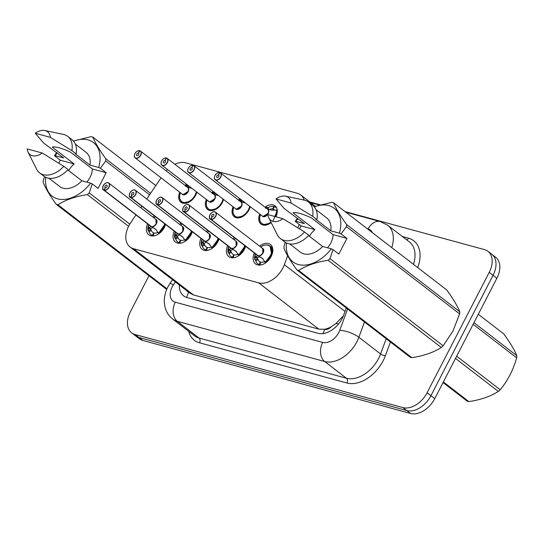 <?xml version="1.0" encoding="UTF-8"?>
<svg xmlns="http://www.w3.org/2000/svg" width="544" height="544" viewBox="0 0 544 544"><rect width="100%" height="100%" fill="white"/><g stroke="black" fill="none" stroke-linecap="round" stroke-linejoin="round"><path stroke-width="0.82" d="M265.03 207.203A11.512 7.657 127.6 0 1 275.046 205.836A11.512 7.657 127.6 0 1 275.869 216.77M238.347 199.92A11.512 7.657 127.6 0 1 240.006 198.825M250.233 206.7A11.512 7.657 127.6 0 1 249.043 209.78A11.512 7.657 127.6 0 1 234.308 216.798A11.512 7.657 127.6 0 1 233.07 206.761M211.657 192.644A11.512 7.657 127.6 0 1 213.323 191.542M223.543 199.424A11.512 7.657 127.6 0 1 222.353 202.497A11.512 7.657 127.6 0 1 207.624 209.515A11.512 7.657 127.6 0 1 206.387 199.485M184.974 185.361A11.512 7.657 127.6 0 1 186.64 184.266M196.86 192.141A11.512 7.657 127.6 0 1 195.67 195.221A11.512 7.657 127.6 0 1 180.934 202.239A11.512 7.657 127.6 0 1 179.704 192.202M259.576 246.133A12.247 8.146 127.6 0 1 270.456 244.508A12.247 8.146 127.6 0 1 271.177 256.442A12.247 8.146 127.6 0 1 255.503 263.908A12.247 8.146 127.6 0 1 254.306 252.974M232.893 238.85A12.247 8.146 127.6 0 1 234.518 237.728M245.65 246.303A12.247 8.146 127.6 0 1 244.494 249.166A12.247 8.146 127.6 0 1 228.82 256.632A12.247 8.146 127.6 0 1 227.623 245.691M206.203 231.574A12.247 8.146 127.6 0 1 207.828 230.445M218.96 239.02A12.247 8.146 127.6 0 1 217.811 241.883A12.247 8.146 127.6 0 1 202.137 249.349A12.247 8.146 127.6 0 1 200.933 238.415M179.52 224.291A12.247 8.146 127.6 0 1 181.145 223.169M192.277 231.744A12.247 8.146 127.6 0 1 191.128 234.607A12.247 8.146 127.6 0 1 175.454 242.073A12.247 8.146 127.6 0 1 174.25 231.132M152.837 217.015A12.247 8.146 127.6 0 1 154.462 215.886M165.594 224.461A12.247 8.146 127.6 0 1 164.438 227.324A12.247 8.146 127.6 0 1 148.764 234.79A12.247 8.146 127.6 0 1 147.567 223.856M135.973 214.921L130.669 222.754A21.59 14.362 -52.4 0 0 128.765 225.957A21.59 14.362 -52.4 0 0 130.036 247.003A21.59 14.362 -52.4 0 0 133.511 248.71L258.726 282.873A21.59 14.362 -52.4 0 0 284.349 264.676L287.633 255.734M331.242 326.726A21.59 14.362 127.6 0 1 324.571 329.27L324.829 329.344A7.194 4.787 -52.4 0 0 331.242 326.726L335.981 323.49L343.427 315.738M130.036 247.003L190.06 293.243L193.548 294.97L318.77 329.134L324.571 329.27M161.058 177.84L146.724 199.022M141.875 206.19L140.821 207.754M304.225 200.104A21.59 14.362 -52.4 0 0 300.703 194.956A21.59 14.362 -52.4 0 0 297.235 193.249L185.606 162.792A21.59 14.362 -52.4 0 0 174.828 164.268M167.477 169.504A21.59 14.362 -52.4 0 0 166.165 170.87M297.867 227.854L299.132 224.407M271.177 222.584A11.512 7.657 127.6 0 1 260.991 224.08A11.512 7.657 127.6 0 1 259.76 214.044M344.978 211.548L484.48 249.608A21.59 14.362 127.6 0 1 487.948 251.314A21.59 14.362 127.6 0 1 489.219 272.36L427.094 392.727L430.923 395.678A21.59 14.362 127.6 0 1 406.762 410.55L138.958 337.484A21.59 14.362 127.6 0 1 135.49 335.777A21.59 14.362 127.6 0 0 138.958 337.484L406.762 410.55A21.59 14.362 127.6 0 0 430.923 395.678L493.054 275.312L430.923 395.678L434.751 398.63A21.59 14.362 127.6 0 1 410.598 413.501L142.786 340.435A21.59 14.362 127.6 0 1 139.318 338.728L131.655 332.826A21.59 14.362 127.6 0 1 130.383 311.787L148.968 275.774M487.948 251.314L491.776 254.266A21.59 14.362 127.6 0 1 493.054 275.312A21.59 14.362 127.6 0 0 491.776 254.266L495.611 257.217A21.59 14.362 127.6 0 1 496.883 278.263L434.751 398.63M179.357 285.002A21.59 14.362 -52.4 0 0 183.566 295.848A21.59 14.362 -52.4 0 0 187.034 297.554L318.043 333.295A21.59 14.362 -52.4 0 0 343.665 315.098L346.276 307.986M427.094 392.727A21.59 14.362 127.6 0 1 402.934 407.599L135.13 334.533A21.59 14.362 127.6 0 1 131.655 332.826M309.781 201.946L320.151 204.775M148.104 230.568A10.792 7.181 -52.4 0 0 148.111 230.581L149.11 227.494L151.232 226.542L152.714 227.555M151.456 226.59L155.802 229.371M105.244 183.362A4.318 2.87 127.6 0 1 108.739 183.036A4.318 2.87 127.6 0 1 108.997 187.245A4.318 2.87 127.6 0 1 104.292 190.25L104.264 190.06A4.175 2.774 -52.4 0 0 108.814 187.156A4.175 2.774 -52.4 0 0 107.896 182.757A4.175 2.774 -52.4 0 0 103.224 185.626A4.175 2.774 -52.4 0 0 104.02 189.992L104.04 190.182A4.318 2.87 127.6 0 1 103.469 189.876L150.627 226.216A4.318 2.87 -52.4 0 0 151.198 226.515L151.232 226.542M158.44 233.39L158.44 233.396A10.792 7.181 -52.4 0 0 163.894 227.385A10.792 7.181 -52.4 0 0 165.111 224.087L158.44 233.39L155.924 229.473M152.714 227.684L150.654 228.684L150.396 229.208L151.375 230.384L149.083 231.764A10.792 7.181 127.6 0 0 150.933 234.62A10.792 7.181 127.6 0 0 152.354 235.382L153.116 235.967M149.083 231.764L148.002 230.2A10.52 7.004 127.6 0 1 148.648 224.686L147.988 230.37M154.931 235.647A10.792 7.181 127.6 0 1 152.986 235.552L154.197 233.022A7.915 5.263 -52.4 0 0 157.801 232.478M156.155 223.577A4.318 2.87 -52.4 0 0 155.897 219.375L156.155 223.577A4.318 2.87 -52.4 0 1 151.45 226.583L104.292 190.25M104.04 190.182L151.246 226.426M104.02 189.992L105.332 187.632A1.442 0.959 127.6 0 1 105.142 187.53A1.442 0.959 127.6 0 1 105.053 186.13A1.442 0.959 127.6 0 1 106.896 185.252A1.442 0.959 127.6 0 1 106.984 186.653A1.442 0.959 127.6 0 1 105.414 187.653L104.264 190.06M152.986 235.552L153.483 235.933M152.354 235.382L153.734 232.9L154.115 233.192M151.484 226.61L156.257 229.84M151.375 230.384A7.915 5.263 -52.4 0 0 152.687 232.342A7.915 5.263 -52.4 0 0 153.734 232.9M158.44 233.396L158.868 233.73M192.025 188.346L187.088 187.122M139.76 150.79L139.495 150.756A4.175 2.774 -52.4 0 0 134.946 153.66A4.175 2.774 -52.4 0 0 135.864 158.059A4.175 2.774 -52.4 0 0 140.536 155.183A4.175 2.774 -52.4 0 0 139.74 150.824L138.428 153.177L138.768 153.435M181.669 201.892A10.792 7.181 -52.4 0 0 181.805 201.994A10.792 7.181 -52.4 0 0 183.539 202.851A10.792 7.181 -52.4 0 0 190.325 201.328M196.506 193.304A10.792 7.181 -52.4 0 0 196.833 192.12M190.434 187.19A7.915 5.263 -52.4 0 0 189.21 187.585M187.877 191.61L183.042 194.582L182.349 194.242A4.318 2.87 -52.4 0 0 183.042 194.582A4.318 2.87 -52.4 0 0 187.877 191.61A4.318 2.87 -52.4 0 0 187.619 187.401L140.461 151.069A4.318 2.87 127.6 0 1 140.719 155.278A4.318 2.87 127.6 0 1 135.191 157.91A4.318 2.87 127.6 0 1 134.613 154.442M138.428 153.177A1.442 0.959 127.6 0 1 138.618 153.279A1.442 0.959 127.6 0 1 138.706 154.686A1.442 0.959 127.6 0 1 136.864 155.564A1.442 0.959 127.6 0 1 136.775 154.156A1.442 0.959 127.6 0 1 138.346 153.156L138.808 153.517M138.346 153.156L139.495 150.756M139.74 150.824L139.89 150.763A4.318 2.87 127.6 0 1 140.461 151.069L139.869 150.749M196.33 191.733A10.52 6.997 127.7 0 1 185.293 202.545A10.52 6.997 127.7 0 1 180.37 192.719L179.595 195.867L179.819 198.934L181.798 201.994L183.539 202.851L190.393 201.28M185.518 186.381L186.619 185.47A10.792 7.181 -52.4 0 0 186.612 185.463L188.04 185.776A10.792 7.181 127.6 0 1 188.374 185.599M186.361 185.395L185.64 185.878A10.52 6.997 127.7 0 1 186.334 185.416L186.619 185.47M179.806 243.25L179.037 242.658A10.792 7.181 127.6 0 1 177.616 241.903A10.792 7.181 127.6 0 1 175.766 239.047L174.794 237.857A10.792 7.181 -52.4 0 0 174.794 237.857L175.794 234.77L177.915 233.825L179.398 234.838M131.927 190.638A4.318 2.87 127.6 0 1 135.422 190.318A4.318 2.87 127.6 0 1 135.68 194.528A4.318 2.87 127.6 0 1 130.975 197.526L178.167 233.893L182.485 236.654M130.975 197.526L130.948 197.336A4.175 2.774 -52.4 0 0 135.497 194.432A4.175 2.774 -52.4 0 0 134.579 190.033A4.175 2.774 -52.4 0 0 129.907 192.909A4.175 2.774 -52.4 0 0 130.71 197.268L130.723 197.458A4.318 2.87 127.6 0 1 130.152 197.159L177.31 233.492A4.318 2.87 -52.4 0 0 177.881 233.798L177.915 233.825M190.577 234.668A10.792 7.181 -52.4 0 0 191.794 231.37L185.123 240.672A10.792 7.181 -52.4 0 0 190.577 234.668M181.614 242.93A10.792 7.181 127.6 0 1 179.67 242.835L180.88 240.305A7.915 5.263 -52.4 0 0 184.484 239.761M182.838 230.86A4.318 2.87 -52.4 0 0 182.58 226.651L182.838 230.86A4.318 2.87 -52.4 0 1 178.133 233.866M130.723 197.458L177.929 233.709M130.71 197.268L132.015 194.915A1.442 0.959 127.6 0 1 131.825 194.813A1.442 0.959 127.6 0 1 131.743 193.406A1.442 0.959 127.6 0 1 133.579 192.528A1.442 0.959 127.6 0 1 133.668 193.936A1.442 0.959 127.6 0 1 132.097 194.936L130.948 197.336M179.67 242.835L180.166 243.216M179.037 242.658L180.418 240.176L180.798 240.475M178.167 233.893L182.94 237.123M179.404 234.967L177.337 235.96L177.079 236.484L178.058 237.66A7.915 5.263 -52.4 0 0 179.37 239.625A7.915 5.263 -52.4 0 0 180.418 240.176M174.801 237.857L174.685 237.476A10.52 7.004 127.6 0 1 175.331 231.968L174.672 237.653M182.607 236.756L185.552 241.006M206.489 250.526L205.72 249.941A10.792 7.181 127.6 0 1 204.299 249.179A10.792 7.181 127.6 0 1 202.45 246.323L201.477 245.14A10.792 7.181 -52.4 0 0 201.477 245.14L202.477 242.053L204.598 241.101L206.081 242.114M204.83 241.148L209.175 243.93M158.617 197.921A4.318 2.87 127.6 0 1 162.112 197.594A4.318 2.87 127.6 0 1 162.364 201.804A4.318 2.87 127.6 0 1 157.658 204.809L157.638 204.619A4.175 2.774 -52.4 0 0 162.18 201.715A4.175 2.774 -52.4 0 0 161.262 197.316A4.175 2.774 -52.4 0 0 156.597 200.192A4.175 2.774 -52.4 0 0 157.393 204.551L157.406 204.741A4.318 2.87 127.6 0 1 156.835 204.435L204 240.774A4.318 2.87 -52.4 0 0 204.564 241.074L204.598 241.101M217.26 241.944A10.792 7.181 -52.4 0 0 218.477 238.653L211.806 247.955A10.792 7.181 -52.4 0 0 217.26 241.944M208.298 250.206A10.792 7.181 127.6 0 1 206.353 250.111L207.563 247.581A7.915 5.263 -52.4 0 0 211.167 247.037M209.522 238.143A4.318 2.87 -52.4 0 0 209.27 233.934L209.522 238.143A4.318 2.87 -52.4 0 1 204.816 241.142L157.658 204.809M157.406 204.741L204.612 240.985M157.393 204.551L158.698 202.191A1.442 0.959 127.6 0 1 158.508 202.089A1.442 0.959 127.6 0 1 158.426 200.688A1.442 0.959 127.6 0 1 160.269 199.811A1.442 0.959 127.6 0 1 160.351 201.212A1.442 0.959 127.6 0 1 158.787 202.212L157.638 204.619M206.353 250.111L206.849 250.492M205.72 249.941L207.101 247.459L207.482 247.751M204.857 241.169L209.624 244.406M206.088 242.243L203.762 243.766L204.741 244.943A7.915 5.263 -52.4 0 0 206.054 246.901A7.915 5.263 -52.4 0 0 207.101 247.459M201.484 245.133L201.368 244.759A10.52 7.004 127.6 0 1 202.021 239.251L201.355 244.936M209.297 244.032L212.235 248.288M233.172 257.808L232.41 257.224A10.792 7.181 127.6 0 1 230.982 256.462A10.792 7.181 127.6 0 1 229.14 253.606L228.16 252.423A10.792 7.181 -52.4 0 0 228.16 252.423L229.167 249.329L231.288 248.384L232.764 249.397M185.3 205.204A4.318 2.87 127.6 0 1 188.795 204.877A4.318 2.87 127.6 0 1 189.047 209.086A4.318 2.87 127.6 0 1 184.341 212.092L231.54 248.452L235.858 251.212M184.341 212.092L184.321 211.895A4.175 2.774 -52.4 0 0 188.863 208.991A4.175 2.774 -52.4 0 0 187.952 204.592A4.175 2.774 -52.4 0 0 183.28 207.468A4.175 2.774 -52.4 0 0 184.076 211.834L184.09 212.017A4.318 2.87 127.6 0 1 183.525 211.718L230.683 248.05A4.318 2.87 -52.4 0 0 231.248 248.356L231.288 248.384M243.943 249.227A10.792 7.181 -52.4 0 0 245.16 245.929L238.496 255.231A10.792 7.181 -52.4 0 0 243.943 249.227M234.981 257.489A10.792 7.181 127.6 0 1 233.036 257.394L234.246 254.864A7.915 5.263 -52.4 0 0 237.857 254.32M236.205 245.419A4.318 2.87 -52.4 0 0 235.953 241.21L236.205 245.419A4.318 2.87 -52.4 0 1 231.506 248.424M184.09 212.017L231.248 248.356M184.076 211.834L185.382 209.474A1.442 0.959 127.6 0 1 185.191 209.372A1.442 0.959 127.6 0 1 185.11 207.971A1.442 0.959 127.6 0 1 186.952 207.094A1.442 0.959 127.6 0 1 187.034 208.495A1.442 0.959 127.6 0 1 185.47 209.494L184.321 211.895M233.036 257.394L233.532 257.774M232.41 257.224L233.784 254.735L234.165 255.034M231.54 248.452L236.307 251.682M232.771 249.526L230.71 250.519L230.452 251.042L231.424 252.226A7.915 5.263 -52.4 0 0 232.744 254.184A7.915 5.263 -52.4 0 0 233.784 254.735M228.167 252.416L228.052 252.035A10.52 7.004 127.6 0 1 228.704 246.527M235.98 251.314L238.918 255.564M254.721 259.495L255.388 253.803A10.52 7.004 127.6 0 0 254.742 259.318L255.85 256.612L257.972 255.66L259.447 256.68M211.983 212.48A4.318 2.87 127.6 0 1 215.478 212.153A4.318 2.87 127.6 0 1 215.73 216.362A4.318 2.87 127.6 0 1 211.031 219.368L258.223 255.734L262.541 258.495M211.031 219.368L211.004 219.178A4.175 2.774 -52.4 0 0 215.553 216.274A4.175 2.774 -52.4 0 0 214.635 211.874A4.175 2.774 -52.4 0 0 209.964 214.751A4.175 2.774 -52.4 0 0 210.759 219.11L210.78 219.3A4.318 2.87 127.6 0 1 210.208 218.994L257.366 255.333A4.318 2.87 -52.4 0 0 257.938 255.632L257.972 255.66M262.664 258.597L265.18 262.514A10.792 7.181 -52.4 0 0 270.633 256.51A10.792 7.181 -52.4 0 0 269.994 245.983A10.792 7.181 -52.4 0 0 269.878 245.895M254.85 259.692L254.844 259.699A10.792 7.181 -52.4 0 0 254.844 259.699L255.272 260.025L257.557 258.652L258.114 259.502A7.915 5.263 -52.4 0 0 259.427 261.46A7.915 5.263 -52.4 0 0 260.467 262.018L260.855 262.31M258.114 259.502L255.823 260.882A10.792 7.181 127.6 0 0 257.666 263.745A10.792 7.181 127.6 0 0 259.094 264.5L259.855 265.091M255.823 260.882L255.272 260.025M261.671 264.765A10.792 7.181 127.6 0 1 259.726 264.67L260.93 262.147A7.915 5.263 -52.4 0 0 264.54 261.596M262.888 252.702A4.318 2.87 -52.4 0 0 262.636 248.492L262.888 252.702A4.318 2.87 -52.4 0 1 258.189 255.707M210.78 219.3L257.985 255.551M210.759 219.11L212.072 216.75A1.442 0.959 127.6 0 1 211.881 216.648A1.442 0.959 127.6 0 1 211.793 215.247A1.442 0.959 127.6 0 1 213.636 214.37A1.442 0.959 127.6 0 1 213.724 215.771A1.442 0.959 127.6 0 1 212.153 216.777L211.004 219.178M259.726 264.67L260.216 265.057M259.094 264.5L260.467 262.018M258.223 255.734L262.99 258.964M259.454 256.809L257.394 257.802L257.135 258.325L257.557 258.652M265.608 262.847L265.18 262.514L271.646 253.966L269.987 245.99L268.26 245.133M218.708 195.629L213.772 194.405M166.444 158.066L166.178 158.032A4.175 2.774 -52.4 0 0 161.629 160.936A4.175 2.774 -52.4 0 0 162.547 165.335A4.175 2.774 -52.4 0 0 167.219 162.466A4.175 2.774 -52.4 0 0 166.423 158.1L165.118 160.46L165.451 160.718M208.352 209.168A10.792 7.181 -52.4 0 0 208.488 209.277A10.792 7.181 -52.4 0 0 210.222 210.127A10.792 7.181 -52.4 0 0 217.008 208.604M223.19 200.586A10.792 7.181 -52.4 0 0 223.516 199.396M217.117 194.473A7.915 5.263 -52.4 0 0 215.893 194.861M214.56 198.886L209.726 201.865L209.032 201.525A4.318 2.87 -52.4 0 0 209.726 201.865A4.318 2.87 -52.4 0 0 214.56 198.893A4.318 2.87 -52.4 0 0 214.302 194.684L167.144 158.345A4.318 2.87 127.6 0 1 167.402 162.554A4.318 2.87 127.6 0 1 161.874 165.186A4.318 2.87 127.6 0 1 161.296 161.724M165.118 160.46A1.442 0.959 127.6 0 1 165.301 160.562A1.442 0.959 127.6 0 1 165.39 161.962A1.442 0.959 127.6 0 1 163.547 162.84A1.442 0.959 127.6 0 1 163.465 161.439A1.442 0.959 127.6 0 1 165.029 160.439L165.492 160.793M165.029 160.439L166.178 158.032M166.423 158.1L166.58 158.046A4.318 2.87 127.6 0 1 167.144 158.345L166.552 158.032M223.013 199.009A10.52 6.997 127.7 0 1 211.976 209.828A10.52 6.997 127.7 0 1 207.053 199.995L206.285 203.15L206.502 206.217L208.488 209.277L210.222 210.127L217.083 208.556M212.201 193.657L213.302 192.746A10.792 7.181 -52.4 0 0 213.296 192.746M213.044 192.678L212.33 193.161A10.52 6.997 127.7 0 1 213.024 192.692L214.724 193.059A10.792 7.181 127.6 0 1 215.057 192.882M245.392 202.905L240.455 201.688M193.134 165.349L192.862 165.315A4.175 2.774 -52.4 0 0 188.319 168.218A4.175 2.774 -52.4 0 0 189.23 172.618A4.175 2.774 -52.4 0 0 193.902 169.742A4.175 2.774 -52.4 0 0 193.106 165.383L191.801 167.742L192.134 168.001M235.042 216.451A10.792 7.181 -52.4 0 0 235.171 216.553A10.792 7.181 -52.4 0 0 236.905 217.41A10.792 7.181 -52.4 0 0 243.692 215.886M249.873 207.869A10.792 7.181 -52.4 0 0 250.199 206.679M243.8 201.749A7.915 5.263 -52.4 0 0 242.576 202.144M241.244 206.169L236.416 209.141L235.722 208.801A4.318 2.87 -52.4 0 0 236.416 209.141A4.318 2.87 -52.4 0 0 241.244 206.169A4.318 2.87 -52.4 0 0 240.992 201.96L193.834 165.628A4.318 2.87 127.6 0 1 194.086 169.837A4.318 2.87 127.6 0 1 188.557 172.468A4.318 2.87 127.6 0 1 187.986 169.007M191.801 167.742A1.442 0.959 127.6 0 1 191.991 167.838A1.442 0.959 127.6 0 1 192.073 169.245A1.442 0.959 127.6 0 1 190.23 170.122A1.442 0.959 127.6 0 1 190.148 168.715A1.442 0.959 127.6 0 1 191.712 167.715L192.182 168.076M191.712 167.715L192.862 165.315M193.106 165.383L193.263 165.322A4.318 2.87 127.6 0 1 193.834 165.628L193.236 165.308M249.696 206.292A10.52 6.997 127.7 0 1 238.66 217.11A10.52 6.997 127.7 0 1 233.736 207.278L232.968 210.426L233.192 213.493L235.171 216.553L236.905 217.41L243.766 215.839M238.884 200.94L239.986 200.029A10.792 7.181 -52.4 0 0 239.979 200.022L241.407 200.342A10.792 7.181 127.6 0 1 241.74 200.158M239.727 199.954L239.013 200.437A10.52 6.997 127.7 0 1 239.707 199.974L239.986 200.029M276.556 215.145A10.792 7.181 -52.4 0 0 277.005 210.12L272.082 210.188L267.138 208.964M219.817 172.625L219.545 172.598A4.175 2.774 -52.4 0 0 215.002 175.501A4.175 2.774 -52.4 0 0 215.92 179.894A4.175 2.774 -52.4 0 0 220.585 177.024A4.175 2.774 -52.4 0 0 219.79 172.659L218.484 175.018L218.817 175.277M261.725 223.734A10.792 7.181 -52.4 0 0 261.854 223.836A10.792 7.181 -52.4 0 0 263.588 224.692A10.792 7.181 -52.4 0 0 270.382 223.162M274.638 210.161A7.915 5.263 -52.4 0 0 274.128 209.671A7.915 5.263 -52.4 0 0 273.081 209.114L274.462 206.632A10.792 7.181 127.6 0 1 275.883 207.393A10.792 7.181 127.6 0 1 276.862 208.406M277.27 210.324L273.149 220.823M274.19 210.195L272.619 208.991A7.915 5.263 -52.4 0 0 269.266 209.426M267.927 213.452L263.099 216.424L262.405 216.084A4.318 2.87 -52.4 0 0 263.099 216.424A4.318 2.87 -52.4 0 0 267.927 213.452A4.318 2.87 -52.4 0 0 267.675 209.243L220.517 172.904A4.318 2.87 127.6 0 1 220.769 177.113A4.318 2.87 127.6 0 1 215.247 179.744A4.318 2.87 127.6 0 1 214.669 176.283M218.484 175.018A1.442 0.959 127.6 0 1 218.674 175.12A1.442 0.959 127.6 0 1 218.756 176.521A1.442 0.959 127.6 0 1 216.913 177.398A1.442 0.959 127.6 0 1 216.832 175.998A1.442 0.959 127.6 0 1 218.402 174.998L218.865 175.352M272.619 208.991L273.829 206.462L274.339 206.849M273.081 209.114L274.455 210.174M218.402 174.998L219.545 172.598M219.79 172.659L219.946 172.604A4.318 2.87 127.6 0 1 220.517 172.904L219.926 172.591M270.919 222.068A10.52 6.997 127.7 0 1 261.82 223.468A10.52 6.997 127.7 0 1 260.42 214.554L259.651 217.709L259.876 220.776L261.854 223.836L263.588 224.692L270.45 223.115M265.567 208.216L266.39 207.257L268.09 207.618A10.792 7.181 127.6 0 1 273.829 206.462M266.41 207.237L265.696 207.72A10.52 6.997 127.7 0 1 266.39 207.257L266.669 207.312M473.96 322.667L516.8 355.674C514.542 350.044 510.211 342.788 503.798 333.921L478.298 314.269M516.8 355.674A38.862 25.854 127.6 0 1 516.657 357.83L473.13 324.285M456.654 356.198L500.188 389.742C507.756 380.664 513.244 370.029 516.657 357.83M500.188 389.742A38.862 25.854 127.6 0 1 498.345 391.435L455.505 358.428M443.367 381.942L468.874 401.594C480.719 399.813 490.538 396.42 498.345 391.435M468.874 401.594A38.862 25.854 127.6 0 1 468.01 401.384A38.862 25.854 127.6 0 1 467.167 401.132L443.054 382.554M128.574 226.338L87.394 194.609A38.862 25.854 127.6 0 0 89.236 192.916L92.256 183.899L98.09 188.394L106.182 172.72L92.317 168.932L70.434 152.075C61.152 147.927 55.1 146.275 52.285 147.125L74.168 163.982L60.302 160.201L58.759 163.193M92.317 168.932A16.266 10.819 127.6 0 1 90.086 177.269A16.266 10.819 127.6 0 1 86.768 182.124M68.694 170.619A16.266 10.819 127.6 0 1 74.168 163.982M92.256 183.899L90.59 183.165A33.823 22.501 127.6 0 1 59.983 199.315A33.823 22.501 127.6 0 1 45.737 177.29M87.394 194.609C75.548 196.391 65.729 199.784 57.922 204.768A38.862 25.854 127.6 0 1 56.216 204.306C49.844 195.5 45.512 188.251 43.221 182.553A38.862 25.854 127.6 0 1 43.357 180.404L44.526 176.61M90.59 183.165L81.906 180.798A21.59 14.362 127.6 0 1 59.636 186.476L48.967 178.255M81.906 180.798L67.776 169.912M39.603 172.863A23.025 15.32 127.6 0 0 63.804 166.328L68.061 169.606A23.025 15.32 127.6 0 1 43.86 176.14L39.603 172.863A23.025 15.32 127.6 0 1 36.57 169.136L28.084 152.211A14.396 9.574 127.6 0 1 27.2 148.927L42.242 153.027A14.396 9.574 127.6 0 1 28.084 152.211M63.804 166.328L42.242 153.027M57.922 204.768L166.981 288.803M166.709 289.435L56.216 204.306M89.236 192.916L129.778 224.155M149.58 194.806L105.713 161.004L100.348 168.225L98.682 167.491A33.823 22.501 127.6 0 0 73.556 141.175M155.808 185.606L92.854 137.102C95.105 142.732 99.436 149.981 105.849 158.848L150.586 193.317M105.849 158.848A38.862 25.854 127.6 0 1 105.713 161.004M73.42 141.018L91.147 136.632A38.862 25.854 127.6 0 1 92.854 137.102M60.302 160.201L54.468 155.706L56.692 152.538M54.468 155.706L55.039 155.584A33.823 22.501 127.6 0 1 57.222 152.946M55.039 155.584L63.723 157.957L43.52 142.916L35.292 133.253A14.396 9.574 127.6 0 1 44.812 130.499L63.335 134.395A23.025 15.32 127.6 0 1 67.714 136.381L71.971 139.658A23.025 15.32 127.6 0 1 76.153 153.932L75.099 153.646L89.998 165.124L98.682 167.491M75.317 144.051L85.993 152.272A21.59 14.362 127.6 0 1 89.998 165.124M67.714 136.381A23.025 15.32 127.6 0 1 71.896 150.654L76.153 153.932M44.812 130.499A14.396 9.574 127.6 0 1 50.327 137.36L71.896 150.654M50.327 137.36L35.292 133.253M106.182 172.72L100.348 168.225M329.977 258.597L443.156 345.8A38.862 25.854 127.6 0 1 441.313 347.487L328.134 260.284A38.862 25.854 127.6 0 0 329.977 258.597L332.996 249.574L338.83 254.068L346.922 238.394L333.057 234.614L311.168 217.75C301.886 213.602 295.841 211.956 293.026 212.799L314.908 229.663L301.043 225.876L299.499 228.868M333.057 234.614A16.266 10.819 127.6 0 1 330.827 242.944A16.266 10.819 127.6 0 1 327.502 247.799M309.427 236.293A16.266 10.819 127.6 0 1 314.908 229.663M443.156 345.8L452.955 331.051L459.626 313.881L346.446 226.678L341.088 233.9L339.422 233.172A33.823 22.501 127.6 0 0 314.296 206.856M328.134 260.284C316.288 262.072 306.462 265.458 298.663 270.45L411.842 357.653C423.681 355.864 433.507 352.478 441.313 347.487M411.842 357.653A38.862 25.854 127.6 0 1 410.135 357.19L296.956 269.98C290.578 261.174 286.246 253.926 283.954 248.234A38.862 25.854 127.6 0 1 284.097 246.078L285.26 242.284M332.996 249.574L331.33 248.846A33.823 22.501 127.6 0 1 300.716 264.996A33.823 22.501 127.6 0 1 286.47 242.964M298.663 270.45A38.862 25.854 127.6 0 1 296.956 269.98M331.33 248.846L322.646 246.473A21.59 14.362 127.6 0 1 300.376 252.158L289.7 243.93M322.646 246.473L308.516 235.586M280.344 238.537A23.025 15.32 127.6 0 0 304.545 232.002L308.802 235.287A23.025 15.32 127.6 0 1 284.6 241.815L280.344 238.537A23.025 15.32 127.6 0 1 277.311 234.811L268.824 217.892A14.396 9.574 127.6 0 1 267.94 214.601L282.975 218.708A14.396 9.574 127.6 0 1 268.824 217.892M304.545 232.002L282.975 218.708M459.768 311.732C457.511 306.095 453.179 298.846 446.767 289.979L333.588 202.776C335.845 208.406 340.177 215.655 346.589 224.529L459.768 311.732A38.862 25.854 127.6 0 1 459.626 313.881M346.589 224.529A38.862 25.854 127.6 0 1 346.446 226.678M314.16 206.693L331.888 202.314A38.862 25.854 127.6 0 1 333.588 202.776M301.043 225.876L295.208 221.381L297.425 218.212M295.208 221.381L295.773 221.265A33.823 22.501 127.6 0 1 297.962 218.627M295.773 221.265L304.463 223.632L284.254 208.59L276.026 198.934A14.396 9.574 127.6 0 1 285.552 196.18L304.076 200.07A23.025 15.32 127.6 0 1 308.455 202.055L312.712 205.333A23.025 15.32 127.6 0 1 316.887 219.613L315.84 219.32L330.732 230.799L339.422 233.172M316.057 209.726L326.726 217.954A21.59 14.362 127.6 0 1 330.732 230.799M308.455 202.055A23.025 15.32 127.6 0 1 312.637 216.328L316.887 219.613M285.552 196.18A14.396 9.574 127.6 0 1 291.067 203.034L312.637 216.328M291.067 203.034L276.026 198.934M346.922 238.394L341.088 233.9M338.62 323.898A21.59 6.888 -159.8 0 0 335.981 323.49M188.72 292.216A21.59 15.545 105.3 0 0 186.64 297.439M186.735 290.686A7.194 4.787 -52.4 0 0 188.707 292.203M324.829 329.344A21.59 15.545 105.3 0 0 323.048 333.581M193.548 294.97L133.511 248.71M345.018 311.426L284.349 264.676M318.77 329.134L258.726 282.873M410.598 413.501L402.934 407.599M142.786 340.435L135.13 334.533M496.883 278.263L489.219 272.36M175.392 281.948L173.393 284.906A14.396 9.574 -52.4 0 0 172.122 287.048A14.396 9.574 -52.4 0 0 175.284 302.212L322.674 342.421A14.396 9.574 -52.4 0 0 338.783 332.513A14.396 9.574 -52.4 0 0 339.755 330.296L347.582 308.992M364.48 322.014L358.884 337.266A28.784 19.149 127.6 0 1 356.925 341.7A28.784 19.149 127.6 0 1 324.714 361.522L177.324 321.314A28.784 19.149 127.6 0 1 172.7 319.036L194.405 335.757A28.784 19.149 -52.4 0 0 199.029 338.035L346.426 378.243A28.784 19.149 -52.4 0 0 378.631 358.421A28.784 19.149 -52.4 0 0 380.589 353.988L386.186 338.735M390.415 341.992L385.37 355.735A32.382 21.542 127.6 0 1 346.936 383.017L199.539 342.808A3.597 2.591 105.3 0 0 199.029 338.035L177.324 321.314A14.396 10.363 -74.7 0 1 175.284 302.212M385.37 355.735A3.597 1.149 20.2 0 1 380.589 353.988L358.884 337.266A14.396 4.59 -159.8 0 0 339.755 330.296M199.539 342.808A32.382 21.542 127.6 0 1 188.72 331.378M402.295 236.484L408.51 238.184A32.382 21.542 127.6 0 1 417.826 267.315L417.724 267.6M322.674 342.421A14.396 10.363 -74.7 0 0 324.714 361.522L346.426 378.243A3.597 2.591 105.3 0 1 346.936 383.017M413.474 264.33A28.784 19.149 -52.4 0 0 409.394 241.951L387.688 225.23A28.784 19.149 127.6 0 1 391.768 247.602M372.429 232.703A14.396 9.574 -52.4 0 0 368.077 228.929L367.241 228.704M406.749 239.918A3.597 2.591 105.3 0 0 408.51 238.184M417.826 267.315A3.597 1.149 20.2 0 1 417.296 267.267M368.077 228.929A14.396 10.363 -74.7 0 1 380.378 221.605L345.773 212.167M173.393 284.906A14.396 0.993 -145.9 0 0 169.986 283.404L172.482 279.704M151.008 226.63A4.447 2.958 127.6 0 1 150.232 225.91M155.496 219.062A4.447 2.958 127.6 0 1 156.529 223.482A4.447 2.958 127.6 0 1 151.898 226.875M153.462 226.263A4.318 2.87 127.6 0 0 156.468 222.856A4.318 2.87 127.6 0 0 155.897 219.375L108.739 183.036C107.188 181.927 105.339 182.791 103.183 185.626C102.51 188.85 102.605 190.271 103.469 189.876A4.318 2.87 127.6 0 1 102.891 186.415M155.632 216.791L153.911 217.845A10.52 7.004 127.6 0 1 155.638 216.798M164.608 223.7A10.52 7.004 127.6 0 1 158.073 232.948M148.532 230.908L150.817 229.527M148.818 227.99L150.396 229.208M149.11 227.494L150.654 228.684M158.617 233.913L158.515 233.451M187.571 187.245A4.447 2.958 127.7 0 1 187.32 192.977A4.447 2.958 127.7 0 1 181.948 193.929M136.966 151.388A4.318 2.87 127.6 0 1 139.57 150.681M188.394 190.128A4.318 2.87 127.7 0 1 183.042 194.582A4.318 2.87 127.7 0 1 182.349 194.242L135.191 157.91C134.144 157.284 134.048 155.863 134.905 153.66C136.415 151.375 137.986 150.382 139.611 150.681M187.354 187.197L187.041 185.79M188.04 185.776L188.401 187.401M177.698 233.913A4.447 2.958 127.6 0 1 176.922 233.192M182.179 226.338A4.447 2.958 127.6 0 1 183.212 230.765A4.447 2.958 127.6 0 1 178.582 234.151M180.146 233.546A4.318 2.87 127.6 0 0 183.151 230.132A4.318 2.87 127.6 0 0 182.58 226.651L135.422 190.318C133.872 189.21 132.022 190.074 129.866 192.909C129.2 196.132 129.295 197.547 130.152 197.159A4.318 2.87 127.6 0 1 129.574 193.698M182.322 224.067L180.594 225.121A10.52 7.004 127.6 0 1 182.328 224.074M191.291 230.982A10.52 7.004 127.6 0 1 184.756 240.224M178.058 237.66L175.766 239.047M175.216 238.19L177.5 236.81M175.501 235.273L177.079 236.484M175.794 234.77L177.337 235.96M185.3 241.196L185.198 240.734M204.381 241.189A4.447 2.958 127.6 0 1 203.606 240.468M208.862 233.621A4.447 2.958 127.6 0 1 209.902 238.041A4.447 2.958 127.6 0 1 205.265 241.434M206.829 240.829A4.318 2.87 127.6 0 0 209.834 237.415A4.318 2.87 127.6 0 0 209.27 233.934L162.112 197.594C160.562 196.486 158.705 197.35 156.55 200.185C155.883 203.408 155.978 204.83 156.835 204.435A4.318 2.87 127.6 0 1 156.264 200.974M209.005 231.35L207.284 232.404A10.52 7.004 127.6 0 1 209.012 231.356M217.974 238.258A10.52 7.004 127.6 0 1 211.439 247.506M204.741 244.943L202.45 246.323M201.906 245.466L204.184 244.093M202.184 242.549L203.762 243.766M202.477 242.053L204.027 243.243M211.983 248.472L211.881 248.01M231.064 248.472A4.447 2.958 127.6 0 1 230.289 247.751M235.545 240.897A4.447 2.958 127.6 0 1 236.586 245.324A4.447 2.958 127.6 0 1 231.948 248.71M233.512 248.105A4.318 2.87 127.6 0 0 236.524 244.691A4.318 2.87 127.6 0 0 235.953 241.21L188.795 204.877C187.245 203.769 185.388 204.632 183.24 207.468C182.566 210.691 182.662 212.106 183.525 211.718A4.318 2.87 127.6 0 1 182.947 208.257M233.968 239.686A10.52 7.004 127.6 0 1 235.695 238.632L233.968 239.68M244.657 245.541A10.52 7.004 127.6 0 1 238.122 254.782M231.424 252.226L229.14 253.606M228.589 252.749L230.867 251.369M228.868 249.832L230.452 251.042M229.167 249.329L230.71 250.519M238.666 255.755L238.564 255.292M257.747 255.748A4.447 2.958 127.6 0 1 256.972 255.027M262.228 248.18A4.447 2.958 127.6 0 1 263.269 252.6A4.447 2.958 127.6 0 1 258.638 255.993M260.202 255.388A4.318 2.87 127.6 0 0 263.208 251.974A4.318 2.87 127.6 0 0 262.636 248.492L215.478 212.153C213.928 211.045 212.078 211.908 209.923 214.751C209.25 217.974 209.345 219.388 210.208 218.994A4.318 2.87 127.6 0 1 209.63 215.533M272.619 248.01L269.994 245.983L266.519 244.848L263.48 245.419L260.651 246.962A10.52 7.004 127.6 0 1 271.306 248.744A10.52 7.004 127.6 0 1 264.812 262.065M255.558 257.108L257.135 258.325M255.85 256.612L257.394 257.802M265.35 263.031L265.248 262.575M214.261 194.521A4.447 2.958 127.7 0 1 214.003 200.26A4.447 2.958 127.7 0 1 208.631 201.212M163.649 158.671A4.318 2.87 127.6 0 1 166.26 157.964M215.077 197.404A4.318 2.87 127.7 0 1 209.726 201.865A4.318 2.87 127.7 0 1 209.032 201.525L161.874 165.186C160.827 164.56 160.732 163.146 161.588 160.936C163.105 158.658 164.669 157.665 166.294 157.957M214.037 194.473L213.724 193.072M214.724 193.059L215.084 194.677M240.944 201.804A4.447 2.958 127.7 0 1 240.686 207.543A4.447 2.958 127.7 0 1 235.314 208.488M190.339 165.947A4.318 2.87 127.6 0 1 192.943 165.24M241.767 204.687A4.318 2.87 127.7 0 1 236.416 209.141A4.318 2.87 127.7 0 1 235.722 208.801L188.557 172.468C187.51 171.843 187.415 170.422 188.272 168.218C189.788 165.94 191.352 164.948 192.977 165.24M240.727 201.756L240.414 200.348M241.407 200.342L241.767 201.96M267.628 209.08A4.447 2.958 127.7 0 1 267.369 214.819A4.447 2.958 127.7 0 1 261.997 215.771M217.022 173.23A4.318 2.87 127.6 0 1 219.626 172.523M268.45 211.97A4.318 2.87 127.7 0 1 263.099 216.424A4.318 2.87 127.7 0 1 262.405 216.084L215.247 179.744C214.193 179.119 214.098 177.704 214.962 175.501C216.471 173.216 218.035 172.224 219.66 172.516M276.461 210.004A10.52 6.997 127.7 0 1 275.325 216.621M267.41 209.039L267.097 207.631M268.09 207.618L268.45 209.236M315.377 206.258L300.703 194.956M169.986 283.404L167.844 287.001C165.383 291.747 164.2 296.677 164.281 301.784L164.88 306.578C166.056 311.685 168.66 315.84 172.7 319.036M387.688 225.23L380.378 221.605M319.437 204.979L310.576 202.565M150.933 234.62L152.708 235.987M181.805 201.994L183.484 203.293M177.616 241.903L179.391 243.27M204.299 249.179L206.074 250.546M230.982 256.462L232.757 257.829M228.038 252.212L228.698 246.527M257.666 263.745L259.44 265.112M208.488 209.277L210.174 210.576M235.171 216.553L236.858 217.852M261.854 223.836L263.541 225.134M275.883 207.393L276.719 208.032"/></g></svg>
